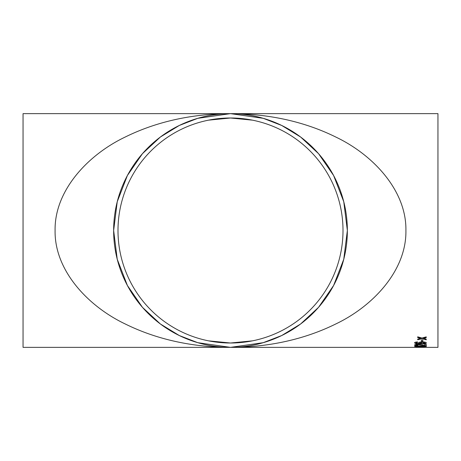 <?xml version="1.0" encoding="UTF-8"?>
<svg xmlns="http://www.w3.org/2000/svg" width="461" height="461" viewBox="0 0 461 461"><rect width="100%" height="100%" fill="white"/><g stroke="black" fill="none" stroke-linecap="round" stroke-linejoin="round"><path stroke-width="0.69" d="M426.39 347.358L23.05 347.358L23.05 113.642L230.5 113.642C259.284 113.683 297.777 118.275 335.746 137.015C373.416 154.948 406.608 190.831 405.911 230.5C406.608 270.169 373.416 306.052 335.746 323.985C297.777 342.725 259.284 347.317 230.5 347.358C201.716 347.317 163.223 342.725 125.254 323.985C87.584 306.052 54.392 270.169 55.09 230.5C54.392 190.831 87.584 154.948 125.254 137.015C163.223 118.275 201.716 113.683 230.5 113.642A116.858 116.858 0 0 1 331.701 288.932A116.858 116.858 0 0 1 129.299 288.932A116.858 116.858 0 0 1 230.5 113.642L197.781 118.316L179.294 125.461L160.388 137.015L142.455 153.663L127.392 175.508L117.238 201.734L113.642 230.5L117.238 259.266L127.392 285.492L142.455 307.337L160.388 323.985L179.294 335.539L197.781 342.684L230.5 347.358L263.219 342.684L281.706 335.539L300.612 323.985L318.545 307.337L333.608 285.492L343.762 259.266L347.358 230.5L343.762 201.734L333.608 175.508L318.545 153.663L300.612 137.015L281.706 125.461L263.219 118.316L230.5 113.642L437.95 113.642L437.95 347.358L426.333 347.358M421.435 341.52L421.435 340.085L422.783 340.085L422.783 341.52L421.435 341.52M417.683 342.379L416.479 342.535L415.88 342.932L416.225 343.278L420.127 343.635L418.582 342.886C418.853 342.264 420.121 341.929 422.38 341.889C424.8 341.941 426.137 342.293 426.39 342.955C425.883 343.727 424.005 344.079 420.755 344.004L415.857 343.693L414.525 342.909C414.612 342.367 415.609 342.039 417.533 341.935L417.683 342.379M417.833 345.779L417.983 345.525L415.88 345.116L417.775 344.678L426.241 345.808L426.241 344.315L424.737 344.315L424.737 345.479L417.758 344.35C415.661 344.413 414.583 344.667 414.525 345.105C414.566 345.52 415.666 345.744 417.833 345.779L417.833 345.721C415.666 345.687 414.566 345.462 414.525 345.047M414.525 346.505C415.217 346.13 417.193 345.957 420.461 345.992C423.728 345.957 425.705 346.13 426.39 346.505L420.461 346.897L414.525 346.505M421.435 347.266L422.783 347.012L421.435 347.266M423.74 338.276L426.241 339.175L426.241 339.826L421.959 338.726L417.683 339.769L417.683 339.123L420.639 338.374L417.683 337.561L417.683 336.83L421.959 338.034L426.241 336.887L426.241 337.619L423.279 338.397M252.449 340.846L230.5 343.007A112.507 112.507 0 0 1 133.068 174.246A112.507 112.507 0 0 1 327.932 174.246A112.507 112.507 0 0 1 230.5 343.007L208.551 340.846M426.241 337.561L423.74 338.218M420.639 338.374L417.683 337.504M426.241 339.769L421.959 338.726M421.959 338.674L417.683 339.717M415.88 347.3L418.381 347.283M420.835 347.3L418.381 347.34M422.783 347.208L421.435 347.208M426.39 346.447L420.461 346.839L414.525 346.447M425.036 346.505L420.461 346.153L415.88 346.447L416.681 346.684L425.036 346.505L420.461 346.211L415.88 346.511M426.241 345.744L417.775 344.621L415.88 345.116M417.683 342.321L415.88 342.932M420.127 343.635L418.582 342.828M426.39 342.898C425.866 343.67 423.987 344.021 420.755 343.941L415.857 343.635L414.525 342.851M425.036 342.984L422.432 342.281L419.931 343.001L422.351 343.635L425.036 342.984L422.432 342.339L419.931 343.001M422.783 341.468L421.435 341.468M208.551 120.154L230.5 117.993L252.449 120.154M420.824 347.358L415.891 347.358"/></g></svg>
